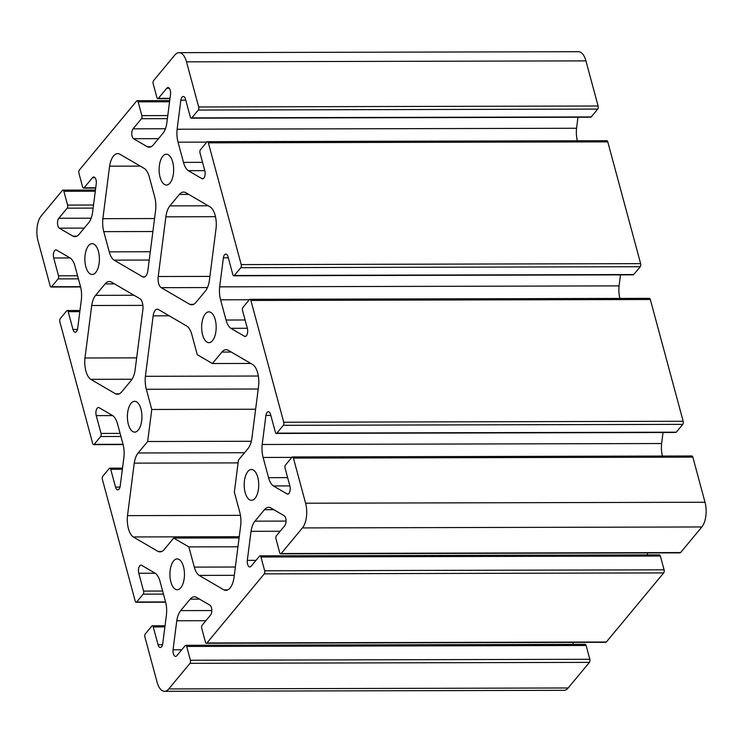 <?xml version="1.0" encoding="UTF-8"?>
<svg xmlns="http://www.w3.org/2000/svg" width="743" height="743" viewBox="0 0 743 743"><rect width="100%" height="100%" fill="white"/><g stroke="black" fill="none" stroke-linecap="round" stroke-linejoin="round"><path stroke-width="1.11" d="M160.079 177.224A15.408 7.272 -90.1 0 0 166.423 185.035A15.408 7.272 -90.1 0 0 172.701 162.02A15.408 7.272 -90.1 0 0 166.348 154.219A15.408 7.272 -90.1 0 0 160.079 177.224M85.817 266.681A15.408 7.272 -90.1 0 0 92.16 274.483A15.408 7.272 -90.1 0 0 98.438 251.468A15.408 7.272 -90.1 0 0 92.086 243.667A15.408 7.272 -90.1 0 0 85.817 266.681M245.144 492.498A15.408 7.272 -90.1 0 0 251.487 500.299A15.408 7.272 -90.1 0 0 257.765 477.285A15.408 7.272 -90.1 0 0 251.413 469.483A15.408 7.272 -90.1 0 0 245.144 492.498M202.607 334.861A15.408 7.272 -90.1 0 0 208.959 342.662A15.408 7.272 -90.1 0 0 215.229 319.657A15.408 7.272 -90.1 0 0 208.885 311.856A15.408 7.272 -90.1 0 0 202.607 334.861M170.881 581.945A15.408 7.272 -90.1 0 0 177.224 589.747A15.408 7.272 -90.1 0 0 183.502 566.742A15.408 7.272 -90.1 0 0 177.15 558.931A15.408 7.272 -90.1 0 0 170.881 581.945M128.344 424.309A15.408 7.272 -90.1 0 0 134.697 432.11A15.408 7.272 -90.1 0 0 140.975 409.105A15.408 7.272 -90.1 0 0 134.622 401.304A15.408 7.272 -90.1 0 0 128.344 424.309M127.508 515.623A18.12 8.554 -90.1 0 0 128.428 528.654A18.12 8.554 -90.1 0 0 133.257 536.957L158.073 551.445A18.12 8.554 -90.1 0 0 159.986 551.891A18.12 8.554 -90.1 0 0 164.194 549.532L173.713 538.071L188.852 546.904L194.304 567.113A18.12 8.554 -90.1 0 0 199.115 575.398L223.931 589.886A18.12 8.554 -90.1 0 0 225.863 590.351A18.12 8.554 -90.1 0 0 233.98 577.785L240.713 525.292A18.12 8.554 -90.1 0 0 239.794 512.326L234.342 492.117L238.457 460.084L247.967 448.614A18.12 8.554 -90.1 0 0 251.868 438.463L258.61 385.97A18.12 8.554 -90.1 0 0 252.852 364.646L228.036 350.157A18.12 8.554 -90.1 0 0 226.132 349.702A18.12 8.554 -90.1 0 0 221.916 352.071L212.405 363.531L197.257 354.69L191.805 334.489A18.12 8.554 -90.1 0 0 186.995 326.196L158.408 309.506A9.065 4.282 -90.1 0 0 157.265 309.181A9.065 4.282 -90.1 0 0 153.16 315.84L145.396 376.311A18.12 8.554 -90.1 0 0 146.325 389.276L151.776 409.477L147.662 441.518L138.142 452.979A18.12 8.554 -90.1 0 0 134.242 463.14L127.508 515.623L240.444 515.354M84.971 357.996A18.12 8.554 -90.1 0 0 85.891 371.017A18.12 8.554 -90.1 0 0 90.73 379.329L115.537 393.809A18.12 8.554 -90.1 0 0 117.45 394.264A18.12 8.554 -90.1 0 0 121.657 391.895L131.177 380.435A18.12 8.554 -90.1 0 0 135.068 370.283L142.842 309.812A9.065 4.282 -90.1 0 0 139.833 298.658L111.608 282.191A18.12 8.554 -90.1 0 0 109.323 281.532A18.12 8.554 -90.1 0 0 105.116 283.9L95.606 295.352A18.12 8.554 -90.1 0 0 91.714 305.503L84.971 357.996L136.666 357.866M158.213 276.526A9.065 4.282 -90.1 0 0 158.621 283.408A9.065 4.282 -90.1 0 0 161.212 287.671L189.799 304.361A18.12 8.554 -90.1 0 0 191.713 304.806A18.12 8.554 -90.1 0 0 195.92 302.447L205.439 290.987A18.12 8.554 -90.1 0 0 209.331 280.826L216.074 228.342A18.12 8.554 -90.1 0 0 210.315 207.009L185.509 192.521A18.12 8.554 -90.1 0 0 183.595 192.075A18.12 8.554 -90.1 0 0 179.388 194.434L169.878 205.885A18.12 8.554 -90.1 0 0 165.875 216.826L158.213 276.526L209.907 276.396M247.308 560.371L251.041 531.319A18.12 8.554 89.9 0 1 254.933 521.168L264.452 509.698A18.12 8.554 89.9 0 1 268.66 507.339A18.12 8.554 89.9 0 1 270.573 507.794L284.309 515.809A5.433 2.563 89.9 0 1 286.055 520.444A5.433 2.563 89.9 0 1 284.773 525.691L276.377 535.796A2.266 1.068 -90.1 0 0 275.987 538.889L279.702 552.681A2.266 1.068 -90.1 0 0 280.64 553.823A2.266 1.068 -90.1 0 0 281.17 553.535L302.42 527.929A18.12 8.554 -90.1 0 0 305.596 503.215L293.42 458.097A2.266 1.068 -90.1 0 0 292.491 456.945A2.266 1.068 -90.1 0 0 291.962 457.242L285.461 465.072A2.266 1.068 -90.1 0 0 285.071 468.155L289.872 485.968A5.433 2.563 89.9 0 1 287.662 494.095A5.433 2.563 89.9 0 1 287.114 493.965L273.378 485.95A18.12 8.554 89.9 0 1 268.567 477.665L263.115 457.456A18.12 8.554 89.9 0 1 262.186 444.49L265.92 415.43A5.433 2.563 89.9 0 1 268.344 411.733A5.433 2.563 89.9 0 1 270.582 414.483L275.393 432.296A2.266 1.068 -90.1 0 0 276.322 433.448A2.266 1.068 -90.1 0 0 276.851 433.15L283.352 425.321A2.266 1.068 -90.1 0 0 283.742 422.238L250.893 300.46A2.266 1.068 -90.1 0 0 249.954 299.318A2.266 1.068 -90.1 0 0 249.425 299.615L242.933 307.435A2.266 1.068 -90.1 0 0 242.534 310.528L247.345 328.341A5.433 2.563 89.9 0 1 245.125 336.458A5.433 2.563 89.9 0 1 244.577 336.338L230.841 328.322A18.12 8.554 89.9 0 1 226.03 320.029L220.578 299.828A18.12 8.554 89.9 0 1 219.659 286.854L223.392 257.802A5.433 2.563 89.9 0 1 225.807 254.097A5.433 2.563 89.9 0 1 228.055 256.855L232.856 274.669A2.266 1.068 -90.1 0 0 233.794 275.811A2.266 1.068 -90.1 0 0 234.314 275.514L240.816 267.694A2.266 1.068 -90.1 0 0 241.215 264.601L208.356 142.832A2.266 1.068 -90.1 0 0 207.427 141.681A2.266 1.068 -90.1 0 0 206.898 141.978L200.396 149.807A2.266 1.068 -90.1 0 0 200.006 152.891L204.808 170.704A5.433 2.563 89.9 0 1 202.598 178.831A5.433 2.563 89.9 0 1 202.05 178.701L188.313 170.686A18.12 8.554 89.9 0 1 183.502 162.392L178.051 142.192A18.12 8.554 89.9 0 1 177.122 129.226L180.855 100.166A5.433 2.563 89.9 0 1 183.28 96.469A5.433 2.563 89.9 0 1 185.518 99.218L190.329 117.032A2.266 1.068 -90.1 0 0 191.257 118.183A2.266 1.068 -90.1 0 0 191.787 117.886L198.288 110.057A2.266 1.068 -90.1 0 0 198.678 106.964L186.502 61.845A18.12 8.554 -90.1 0 0 179.035 52.669A18.12 8.554 -90.1 0 0 174.828 55.028L153.569 80.634A2.266 1.068 -90.1 0 0 153.169 83.718L156.894 97.519A2.266 1.068 -90.1 0 0 157.832 98.661A2.266 1.068 -90.1 0 0 158.352 98.364L166.748 88.259A5.433 2.563 89.9 0 1 168.011 87.553A5.433 2.563 89.9 0 1 170.528 94.138L166.803 123.199A18.12 8.554 89.9 0 1 162.903 133.35L153.392 144.82A18.12 8.554 89.9 0 1 149.176 147.179A18.12 8.554 89.9 0 1 147.272 146.724L133.536 138.709A5.433 2.563 89.9 0 1 132.115 136.238A5.433 2.563 89.9 0 1 133.071 128.827L141.458 118.713A2.266 1.068 -90.1 0 0 141.857 115.629L138.133 101.837A2.266 1.068 -90.1 0 0 137.204 100.686A2.266 1.068 -90.1 0 0 136.675 100.983L79.306 170.082A2.266 1.068 -90.1 0 0 78.907 173.175L82.631 186.967A2.266 1.068 -90.1 0 0 83.569 188.109A2.266 1.068 -90.1 0 0 84.089 187.821L92.485 177.707A5.433 2.563 89.9 0 1 93.748 177.001A5.433 2.563 89.9 0 1 96.274 183.595L92.541 212.647A18.12 8.554 89.9 0 1 88.649 222.798L79.129 234.268A18.12 8.554 89.9 0 1 74.913 236.627A18.12 8.554 89.9 0 1 73.009 236.172L59.273 228.157A5.433 2.563 89.9 0 1 57.852 225.686A5.433 2.563 89.9 0 1 58.808 218.275L67.195 208.17A2.266 1.068 -90.1 0 0 67.594 205.077L63.87 191.285A2.266 1.068 -90.1 0 0 62.941 190.143A2.266 1.068 -90.1 0 0 62.412 190.431L41.153 216.037A18.12 8.554 -90.1 0 0 37.986 240.751L50.162 285.869A2.266 1.068 -90.1 0 0 51.091 287.021A2.266 1.068 -90.1 0 0 51.62 286.724L58.112 278.894A2.266 1.068 -90.1 0 0 58.511 275.811L53.71 257.997A5.433 2.563 89.9 0 1 55.92 249.871A5.433 2.563 89.9 0 1 56.468 250.001L70.204 258.016A18.12 8.554 89.9 0 1 75.015 266.3L80.467 286.51A18.12 8.554 89.9 0 1 81.386 299.475L77.662 328.536A5.433 2.563 89.9 0 1 75.238 332.232A5.433 2.563 89.9 0 1 72.99 329.483L68.189 311.67A2.266 1.068 -90.1 0 0 67.251 310.518A2.266 1.068 -90.1 0 0 66.731 310.815L60.229 318.645A2.266 1.068 -90.1 0 0 59.83 321.728L92.689 443.506A2.266 1.068 -90.1 0 0 93.627 444.648A2.266 1.068 -90.1 0 0 94.147 444.351L100.649 436.531A2.266 1.068 -90.1 0 0 101.048 433.438L96.237 415.625A5.433 2.563 89.9 0 1 98.457 407.508A5.433 2.563 89.9 0 1 99.005 407.628L112.732 415.643A18.12 8.554 89.9 0 1 117.543 423.937L122.994 444.138A18.12 8.554 89.9 0 1 123.923 457.112L120.19 486.163A5.433 2.563 89.9 0 1 117.765 489.869A5.433 2.563 89.9 0 1 115.527 487.111L110.716 469.297A2.266 1.068 -90.1 0 0 109.788 468.155A2.266 1.068 -90.1 0 0 109.258 468.452L102.766 476.272A2.266 1.068 -90.1 0 0 102.367 479.365L135.226 601.133A2.266 1.068 -90.1 0 0 136.155 602.285A2.266 1.068 -90.1 0 0 136.684 601.988L143.176 594.159A2.266 1.068 -90.1 0 0 143.575 591.075L138.774 573.262A5.433 2.563 89.9 0 1 140.984 565.135A5.433 2.563 89.9 0 1 141.532 565.265L155.268 573.28A18.12 8.554 89.9 0 1 160.079 581.574L165.531 601.774A18.12 8.554 89.9 0 1 166.451 614.74L162.726 643.8A5.433 2.563 89.9 0 1 160.302 647.497A5.433 2.563 89.9 0 1 158.055 644.748L153.253 626.934A2.266 1.068 -90.1 0 0 152.315 625.782A2.266 1.068 -90.1 0 0 151.795 626.08L145.294 633.909A2.266 1.068 -90.1 0 0 144.894 637.002L157.07 682.12A18.12 8.554 -90.1 0 0 164.547 691.296A18.12 8.554 -90.1 0 0 168.754 688.937L190.013 663.332A2.266 1.068 -90.1 0 0 190.403 660.248L186.688 646.447A2.266 1.068 -90.1 0 0 185.75 645.305A2.266 1.068 -90.1 0 0 185.23 645.602L176.834 655.707A5.433 2.563 89.9 0 1 175.571 656.413A5.433 2.563 89.9 0 1 173.333 653.664A5.433 2.563 89.9 0 1 173.045 649.828L176.778 620.767A18.12 8.554 89.9 0 1 180.67 610.616L190.189 599.146A18.12 8.554 89.9 0 1 194.397 596.787A18.12 8.554 89.9 0 1 196.31 597.242L210.046 605.257A5.433 2.563 89.9 0 1 211.792 609.892A5.433 2.563 89.9 0 1 210.51 615.139L202.124 625.253A2.266 1.068 -90.1 0 0 201.724 628.337L205.449 642.128A2.266 1.068 -90.1 0 0 206.378 643.28A2.266 1.068 -90.1 0 0 206.907 642.983L264.276 573.884A2.266 1.068 -90.1 0 0 264.666 570.791L260.951 556.999A2.266 1.068 -90.1 0 0 260.013 555.857A2.266 1.068 -90.1 0 0 259.483 556.145L251.097 566.259A5.433 2.563 89.9 0 1 249.834 566.965A5.433 2.563 89.9 0 1 247.595 564.206A5.433 2.563 89.9 0 1 247.308 560.371L256.001 560.352M173.045 649.828L181.738 649.8M287.114 493.965L288.21 493.965M273.378 485.95L289.854 485.913M262.186 444.49L661.614 443.525L663.025 432.51M662.422 456.053A18.12 8.554 89.9 0 1 661.614 443.525M265.92 415.43L270.842 415.421M276.322 433.448L675.749 432.482A2.266 1.068 -90.1 0 0 676.269 432.185L682.771 424.355A2.266 1.068 -90.1 0 0 683.17 421.272L650.311 299.494A2.266 1.068 -90.1 0 0 649.373 298.352L249.954 299.318M244.577 336.338L245.673 336.328M230.841 328.322L247.326 328.276M219.659 286.854L619.077 285.888L620.489 274.873M619.885 298.417A18.12 8.554 89.9 0 1 619.077 285.888M223.392 257.802L228.305 257.793M233.794 275.811L633.212 274.845A2.266 1.068 -90.1 0 0 633.742 274.548L640.234 266.728A2.266 1.068 -90.1 0 0 640.633 263.635L607.774 141.867A2.266 1.068 -90.1 0 0 606.845 140.715L207.427 141.681M202.05 178.701L203.145 178.701M188.313 170.686L204.789 170.649M177.122 129.226L576.549 128.26L577.961 117.245M577.357 140.789A18.12 8.554 89.9 0 1 576.549 128.26M180.855 100.166L185.769 100.156M191.257 118.183L590.685 117.218A2.266 1.068 -90.1 0 0 591.205 116.92L597.706 109.091A2.266 1.068 -90.1 0 0 598.106 105.998L585.93 60.88A18.12 8.554 -90.1 0 0 578.453 51.704L179.035 52.669M147.272 146.724L151.089 146.715M133.536 138.709L158.51 138.644M73.009 236.172L76.826 236.163M59.273 228.157L84.247 228.101M164.547 691.296L563.965 690.331A18.12 8.554 -90.1 0 0 568.172 687.972L589.431 662.366A2.266 1.068 -90.1 0 0 589.831 659.282L586.106 645.481A2.266 1.068 -90.1 0 0 585.168 644.339L185.75 645.305M573.048 644.367L573.299 642.389M176.778 620.767L205.895 620.702M206.378 643.28L605.796 642.314A2.266 1.068 -90.1 0 0 606.325 642.017L663.694 572.918A2.266 1.068 -90.1 0 0 664.093 569.825L660.369 556.033A2.266 1.068 -90.1 0 0 659.431 554.891L260.013 555.857M647.302 554.919L647.562 552.941M251.041 531.319L280.157 531.245M280.64 553.823L680.059 552.857A2.266 1.068 -90.1 0 0 680.588 552.569L701.847 526.963A18.12 8.554 -90.1 0 0 705.014 502.249L692.838 457.131A2.266 1.068 -90.1 0 0 691.909 455.979L292.491 456.945M114.05 260.134L142.637 276.823A9.065 4.282 -90.1 0 0 143.78 277.148A9.065 4.282 -90.1 0 0 147.885 270.498L155.547 210.798A18.12 8.554 -90.1 0 0 154.72 197.034L149.278 176.853A18.12 8.554 -90.1 0 0 144.467 168.568L119.651 154.08A18.12 8.554 -90.1 0 0 117.719 153.615A18.12 8.554 -90.1 0 0 109.602 166.181L102.859 218.674A18.12 8.554 -90.1 0 0 103.788 231.64L109.24 251.849A18.12 8.554 -90.1 0 0 114.05 260.134L149.232 260.05M102.859 218.674L154.553 218.544M109.602 166.181L140.26 166.107M189.799 304.361L193.617 304.351M115.537 393.809L119.354 393.799M90.73 379.329L132.05 379.227M91.714 305.503L142.879 305.382M199.115 575.398L234.296 575.314M188.852 546.904L237.955 546.792M173.713 538.071L239.097 537.913M158.073 551.445L161.89 551.436M133.257 536.957L239.255 536.697M134.242 463.14L238.094 462.889M147.662 441.518L251.31 441.268M151.776 409.477L255.62 409.226M145.396 376.311L258.35 376.032M212.405 363.531L250.79 363.438M223.931 589.886L227.795 589.877M58.808 218.275L91.157 218.201M133.071 128.827L165.42 128.743M268.567 477.665L287.615 477.619M263.115 457.456L291.841 457.391M276.851 433.15L676.269 432.185M283.352 425.321L682.771 424.355M283.742 422.238L683.17 421.272M250.893 300.46L650.311 299.494M226.03 320.029L245.088 319.982M220.578 299.828L249.314 299.754M234.314 275.514L633.742 274.548M240.816 267.694L640.234 266.728M241.215 264.601L640.633 263.635M208.356 142.832L607.774 141.867M183.502 162.392L202.551 162.346M178.051 142.192L206.777 142.127M191.787 117.886L591.205 116.92M198.288 110.057L597.706 109.091M198.678 106.964L598.106 105.998M186.502 61.845L585.93 60.88M158.352 98.364L169.989 98.336M166.748 88.259L169.274 88.25M141.458 118.713L167.389 118.657M141.857 115.629L167.779 115.564M138.133 101.837L169.553 101.763M84.089 187.821L95.736 187.793M92.485 177.707L95.011 177.707M67.195 208.17L93.126 208.105M67.594 205.077L93.516 205.022M63.87 191.285L95.29 191.211M51.62 286.724L80.504 286.649M58.112 278.894L78.396 278.848M58.511 275.811L77.56 275.764M53.71 257.997L70.102 257.951M72.99 329.483L77.467 329.474M68.189 311.67L79.826 311.642M94.147 444.351L123.032 444.286M100.649 436.531L120.933 436.475M101.048 433.438L120.097 433.392M96.237 415.625L112.63 415.588M115.527 487.111L119.994 487.102M110.716 469.297L122.363 469.27M136.684 601.988L165.568 601.923M143.176 594.159L163.46 594.112M143.575 591.075L162.633 591.029M138.774 573.262L155.166 573.225M158.055 644.748L162.531 644.738M153.253 626.934L164.89 626.906M168.754 688.937L568.172 687.972M190.013 663.332L589.431 662.366M190.403 660.248L589.831 659.282M186.688 646.447L586.106 645.481M180.67 610.616L211.801 610.542M190.189 599.146L199.542 599.127M206.907 642.983L606.325 642.017M264.276 573.884L663.694 572.918M264.666 570.791L664.093 569.825M260.951 556.999L660.369 556.033M254.933 521.168L286.064 521.084M264.452 509.698L273.805 509.679M281.17 553.535L680.588 552.569M302.42 527.929L701.847 526.963M305.596 503.215L705.014 502.249M293.42 458.097L692.838 457.131M103.788 231.64L152.891 231.528M142.637 276.823L144.922 276.814M109.24 251.849L150.29 251.747M165.875 216.826L215.489 216.705M169.878 205.885L208.235 205.792M179.388 194.434L188.741 194.415M161.212 287.671L207.473 287.56M95.606 295.352L134 295.259M105.116 283.9L114.496 283.872M194.304 567.113L235.355 567.011M138.142 452.979L244.558 452.728M146.325 389.276L258.22 389.007M153.16 315.84L169.181 315.794M221.916 352.071L231.268 352.043M157.832 98.661L169.952 98.633M137.204 100.686L169.701 100.611M83.569 188.109L95.698 188.081M62.941 190.143L95.438 190.059M51.091 287.021L80.578 286.947M67.251 310.518L79.975 310.49M93.627 444.648L123.115 444.583M109.788 468.155L122.511 468.127M136.155 602.285L165.643 602.211M152.315 625.782L165.039 625.755"/></g></svg>
